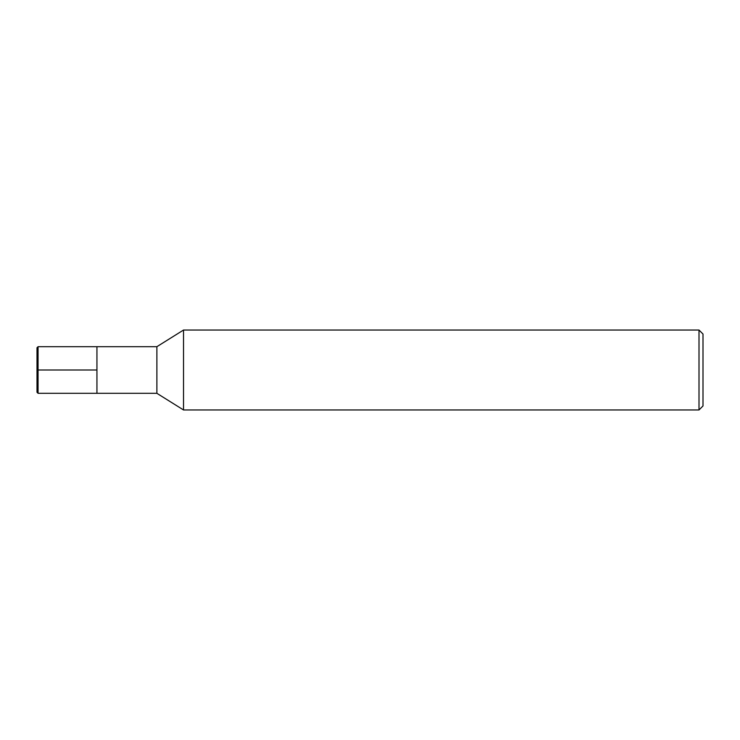 <?xml version="1.0" encoding="UTF-8"?>
<svg xmlns="http://www.w3.org/2000/svg" width="740" height="740" viewBox="0 0 740 740"><rect width="100%" height="100%" fill="white"/><g stroke="black" fill="none" stroke-linecap="round" stroke-linejoin="round"><path stroke-width="1.11" d="M183.52 409.96L183.52 330.04L156.88 346.69L156.88 393.31L183.52 409.96L699.004 409.96L699.004 330.04L183.52 330.04M699.004 409.96L703 405.964L703 334.036L699.004 330.04M156.88 393.31L38.064 393.31L38.064 346.69L96.94 346.69L96.94 393.31L96.94 346.69L156.88 346.69M38.064 393.31L37 392.246L37 347.754L38.064 346.69M37 370L96.94 370"/></g></svg>
